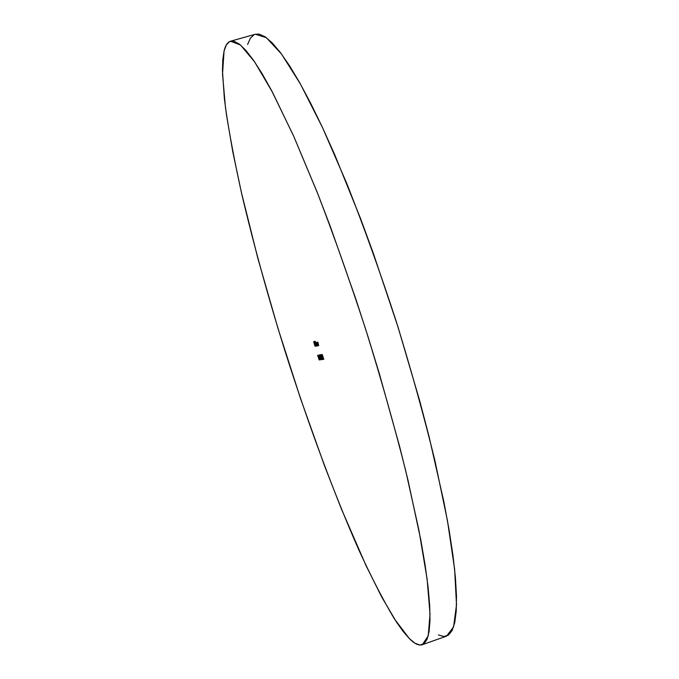 <?xml version="1.0" encoding="UTF-8"?>
<svg xmlns="http://www.w3.org/2000/svg" width="679" height="679" viewBox="0 0 679 679"><rect width="100%" height="100%" fill="white"/><g stroke="black" fill="none" stroke-linecap="round" stroke-linejoin="round"><path stroke-width="1.02" d="M224.053 51.103C225.352 45.451 227.516 42.149 230.554 41.207L240.476 45.001L254.515 61.713L272.466 92.2L293.761 136.36L317.416 192.836C333.958 235.817 350.16 281.666 366.032 330.384C381.191 379.332 394.423 426.123 405.711 470.768L418.994 530.545L427.091 578.898L430.028 614.156L428.211 635.909L422.296 644.727C418.824 645.822 414.521 643.794 409.395 638.633L403.19 631.504L396.46 622.057L381.768 597.096L365.956 565.437L341.231 508.554L324.672 466.176L300.517 398.488L277.991 328.432L257.961 258.75L241.359 192.293L232.719 151.434L226.455 114.726L224.35 98.37L222.457 70.658L222.797 59.744L224.053 51.103L226.294 44.967L229.553 41.597L233.882 41.215L239.288 44.05L245.798 50.288L253.394 60.091L262.043 73.561L271.685 90.731L293.566 135.919L317.95 194.194L330.631 227.346L355.855 299.091L367.95 336.436L379.4 373.866L399.558 446.281L407.943 480.019L420.793 539.907L425.147 565.293L428.109 587.267L429.705 605.693L430.002 620.521L429.069 631.75L426.998 639.491L423.891 643.853L419.851 645.033L414.979 643.217L409.395 638.633L394.448 618.959C383.279 600.295 371.447 577.371 358.962 550.185C333.779 493.234 308.028 423.323 285.265 351.875C268.307 297.597 253.904 245.416 242.055 195.34C234.883 163.181 229.358 133.916 225.462 107.537L222.525 74.164L224.053 51.103M422.338 644.711L446.57 636.113L453.58 626.921L456.509 604.845L454.633 569.333L447.486 520.801L434.984 460.973C424.095 416.354 411.118 369.648 396.061 320.844C380.189 272.304 363.825 226.667 346.969 183.941L322.652 127.873L300.483 84.12L281.513 54.031L266.389 37.684L255.355 34.23L230.554 41.207M321.787 358.427L322.491 359.471L320.963 354.659L322.491 359.471L320.972 354.659L321.787 358.427M320.853 358.037L320.946 357.527L320.853 358.037M320.615 359.785L319.079 354.905L320.615 359.785M318.273 355.507L319.648 359.887L318.273 355.507M316.007 346.137L314.504 341.384L316.007 346.137M316.77 345.993L316.321 342.844L317.449 345.866L315.888 342.488L316.77 345.993L316.321 342.844L317.449 345.866L316.202 342.428L316.295 343.285L315.701 342.589L316.77 345.993M318.706 345.636L317.831 342.089L318.706 345.636M316.906 342.343L317.823 345.866L316.906 342.343M323.085 358.283L323.798 359.335L322.253 354.489L323.798 359.335L322.262 354.489L323.085 358.283M315.073 346.315L313.622 341.707L315.073 346.315M322.627 357.833L322.729 357.324L322.627 357.833M318.171 345.738L317.305 342.199L318.171 345.738M317.611 355.227L319.172 359.938L317.611 355.227M315.09 341.257L316.422 346.12L315.09 341.257M315.557 345.849L314.589 342.759L315.557 345.849M318.672 355.584L320.132 359.717L318.672 355.584M321.108 359.734L319.554 354.845L321.108 359.734M320.505 355.219L321.634 359.556L322.075 359.514L320.361 354.735L321.634 359.556L322.075 359.514L320.505 355.219M322.881 359.556L321.32 354.608L322.881 359.556M247.614 44.449L250.39 38.177L254.209 34.654M255.312 34.239L259.098 34.111L265.09 36.776L272.169 42.828L280.317 52.436L289.509 65.702L299.668 82.668L310.685 103.284L322.449 127.431L334.789 154.871L360.43 218.256L373.297 253.242L397.97 326.879L419.741 400.958L429.043 436.504L443.828 501.603L449.133 530.189L452.995 555.651L455.439 577.744L456.492 596.306L456.22 611.278L454.718 622.685L452.078 630.604L448.403 635.162L443.811 636.529L438.413 634.916M323.238 357.765L322.644 355.694L323.238 357.765M317.076 344.109L316.838 342.742L317.84 345.399L316.983 342.691L317.73 345.356L317.076 344.126M315.684 344.389L315.446 343.022L316.448 345.662L315.591 342.98L316.329 345.492L315.693 344.397M315.353 344.423L314.92 344.567L315.353 344.423M315.209 344.151L314.725 343.175L315.209 344.151M319.69 357.358L319.359 355.346L320.607 359.267L319.342 355.516L320.437 358.851L319.69 357.366M320.182 357.307L319.843 355.278L321.091 359.216L319.826 355.448L320.929 358.801L320.182 357.307M321.939 357.909L321.354 355.855L321.939 357.909M321.939 357.095L321.608 355.049L322.873 359.03L321.71 355.473L322.754 358.885L321.939 357.103"/></g></svg>
